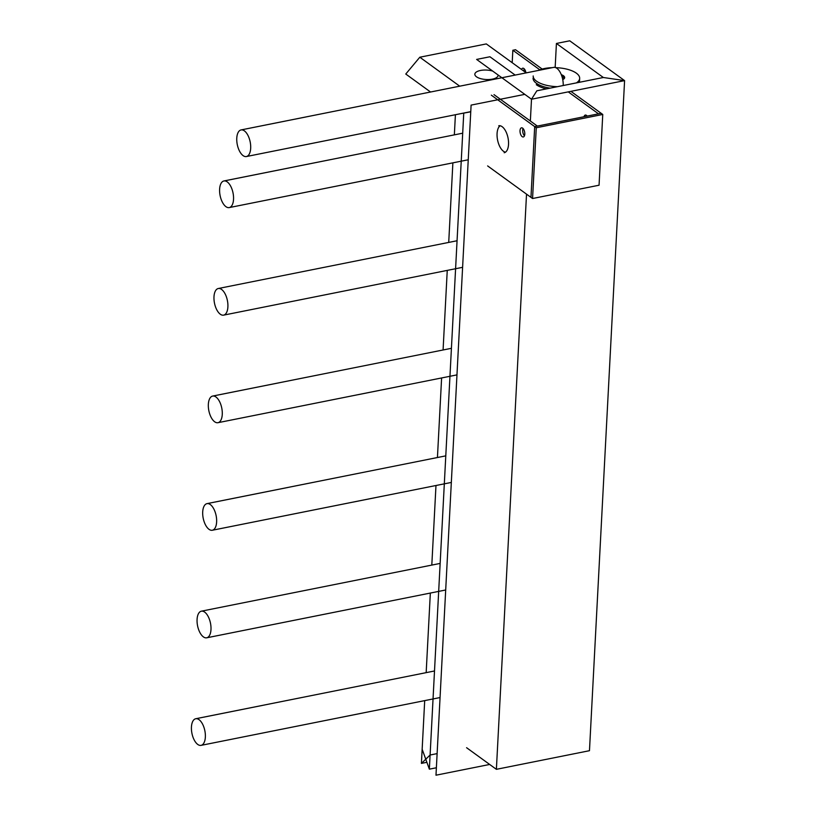 <?xml version="1.0" encoding="UTF-8"?>
<svg xmlns="http://www.w3.org/2000/svg" width="816" height="816" viewBox="0 0 816 816"><rect width="100%" height="100%" fill="white"/><g stroke="black" fill="none" stroke-linecap="round" stroke-linejoin="round"><path stroke-width="1.22" d="M536.367 83.283A23.266 9.466 3 0 0 550.086 88.148A23.266 9.466 3 0 1 533.083 78.081M555.747 67.667A23.266 9.466 -177 0 1 578.105 74.705A23.266 9.466 -177 0 1 579.666 78.387L579.554 80.509A23.266 9.466 3 0 1 578.993 82.365A23.266 9.466 3 0 0 579.554 80.509L579.462 82.273A23.266 9.466 3 0 0 579.482 81.926L579.462 82.273M515.182 75.082L489.926 56.763L476.626 59.425L531.502 99.226L530.359 121.013L531.502 99.226L624.587 80.611L569.721 40.8L556.42 43.462L603.34 77.5L624.587 80.611L589.468 750.7L496.383 769.325L466.589 747.711L496.383 769.325L526.524 194.147L496.383 769.325L589.468 750.7L624.587 80.611L603.34 77.5L536.846 90.8L531.502 99.226L536.846 90.8M579.666 78.387A23.266 9.466 -177 0 1 576.412 82.885M557.43 86.68A23.266 9.466 -177 0 1 533.195 75.959M538.274 70.462A23.266 9.466 -177 0 1 552.238 67.667M561.796 76.021A7.466 3.04 -177 0 1 563.846 78.275A7.466 3.04 -177 0 1 563.315 79.315M561.296 74.674A8.242 3.356 -177 0 1 563.723 79.05A8.242 3.356 -177 0 1 562.744 79.601M191.413 728.617A13.576 6.589 78.7 0 1 195.728 718.743A13.576 6.589 78.7 0 1 204.857 730.759A13.576 6.589 78.7 0 1 201.052 745.365A13.576 6.589 78.7 0 1 191.413 728.617M197.054 621.323A13.576 6.589 78.7 0 1 201.368 611.184A13.576 6.589 78.7 0 1 210.487 623.2A13.576 6.589 78.7 0 1 206.693 637.806A13.576 6.589 78.7 0 1 197.054 621.323M202.684 513.764A13.576 6.589 78.7 0 1 207.009 503.635A13.576 6.589 78.7 0 1 216.128 515.651A13.576 6.589 78.7 0 1 212.333 530.247A13.576 6.589 78.7 0 1 202.684 513.764M208.325 406.215A13.576 6.589 78.7 0 1 212.639 396.076A13.576 6.589 78.7 0 1 221.768 408.092A13.576 6.589 78.7 0 1 217.964 422.698A13.576 6.589 78.7 0 1 208.325 406.215M213.965 298.656A13.576 6.589 78.7 0 1 218.28 288.517A13.576 6.589 78.7 0 1 227.399 300.543A13.576 6.589 78.7 0 1 223.604 315.139A13.576 6.589 78.7 0 1 213.965 298.656M219.596 191.097A13.576 6.589 78.7 0 1 223.91 180.968A13.576 6.589 78.7 0 1 233.039 192.984A13.576 6.589 78.7 0 1 229.235 207.59A13.576 6.589 78.7 0 1 219.596 191.097M556.42 43.462L555.166 67.463M532.562 198.523L536.265 127.765L602.759 114.454L599.056 185.222L532.562 198.523L530.971 197.37L534.684 126.613L536.265 127.765M491.344 95.166L534.684 126.613L601.168 113.302L602.759 114.454M498.77 125.746A13.77 6.681 78.7 0 1 508.531 144.361A13.77 6.681 78.7 0 1 504.176 152.745M493.996 94.636L537.336 126.072L534.684 126.613L530.971 197.37L487.631 165.923M524.79 134.13A4.651 2.254 78.7 0 1 523.321 136.955A4.651 2.254 78.7 0 1 520.19 132.835A4.651 2.254 78.7 0 1 521.495 127.826A4.651 2.254 78.7 0 1 524.79 134.13M500.157 125.756A13.77 6.681 -101.3 0 0 497.576 140.026A13.77 6.681 -101.3 0 0 505.451 152.194M523.005 128.479A4.651 2.254 -101.3 0 0 524.464 135.782M568.242 91.882L598.516 113.842L601.168 113.302L570.904 91.351M584.021 116.739A4.651 2.254 78.7 0 1 585.327 115.056A4.651 2.254 78.7 0 1 587.173 116.107M542.181 69.064L515.508 49.715L512.846 50.245L512.193 62.699M524.239 68.85A4.651 2.254 -101.3 0 0 523.913 70.502A4.651 2.254 -101.3 0 0 523.913 71.196M539.825 69.819L512.846 50.245M521.546 69.482A4.651 2.254 78.7 0 1 522.73 68.207A4.651 2.254 78.7 0 1 525.912 72.655M536.296 84.701A23.266 9.466 3 0 0 546.455 88.873M524.79 94.36L471.107 105.101L435.989 775.2L489.671 764.459M455.41 114.73L454.349 134.864L455.41 114.73M452.88 162.843L448.718 242.423L452.88 162.843M447.25 270.402L443.078 349.972L447.25 270.402M441.609 377.951L437.437 457.531L441.609 377.951M435.979 485.51L431.807 565.09L435.979 485.51M430.338 593.059L426.166 672.639L430.338 593.059M429.359 769.162L463.753 113.057L430.103 755.014L421.413 763.399L424.697 700.618L422.158 749.241L429.359 769.162L436.376 767.764M241.067 129.928A13.576 6.589 78.7 0 1 250.186 141.943A13.576 6.589 78.7 0 1 246.391 156.539A13.576 6.589 78.7 0 1 236.773 138.19A13.576 6.589 78.7 0 1 241.067 129.928L553.574 67.402A13.576 6.589 78.7 0 1 563.213 85.527M430.103 755.014L437.121 753.607M421.413 763.399L426.88 762.297M430.552 92.014L405.766 74.032L419.812 57.222L459.724 86.18M419.812 57.222L486.305 43.921L526.218 72.879M498.076 75.409A11.638 4.733 -177 0 1 489.427 79.509A11.638 4.733 -177 0 1 476.483 76.796A11.638 4.733 -177 0 1 474.841 74.195A11.638 4.733 -177 0 1 480.971 70.38A11.638 4.733 -177 0 1 492.691 71.074M470.75 111.812L460.469 113.71M434.51 670.976L195.728 718.743M440.059 697.547L201.052 745.365M440.15 563.417L201.368 611.184M445.689 589.988L206.693 637.806M445.781 455.858L207.009 503.635M451.33 482.44L212.333 530.247M451.421 348.31L212.639 396.076M456.97 374.881L217.964 422.698M457.052 240.751L218.28 288.517M462.601 267.322L223.604 315.139M462.692 133.192L223.91 180.968M468.241 159.773L229.235 207.59M470.761 111.649L246.391 156.539"/></g></svg>
